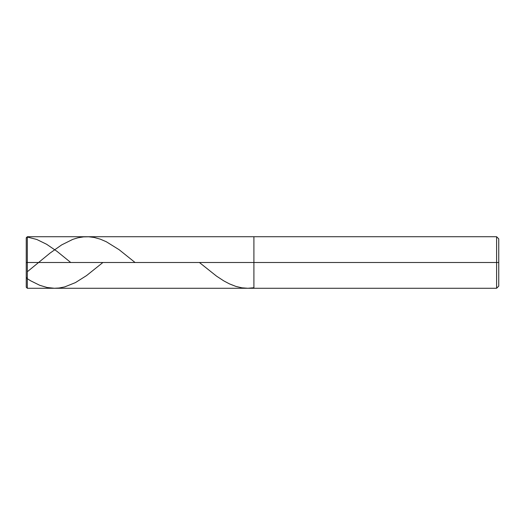 <?xml version="1.0" encoding="UTF-8"?>
<svg xmlns="http://www.w3.org/2000/svg" width="525" height="525" viewBox="0 0 525 525"><rect width="100%" height="100%" fill="white"/><g stroke="black" fill="none" stroke-linecap="round" stroke-linejoin="round"><path stroke-width="0.79" d="M27.326 262.5L27.326 288.271L27.326 262.5L27.326 288.271L27.326 262.5L253.91 262.5L253.91 288.271L253.91 236.729L253.91 288.271L253.91 262.5L496.604 262.5L496.604 288.271L496.604 236.729L496.604 262.5L496.604 236.729L496.604 262.5L498.75 262.5L498.75 286.125L498.75 238.875L498.75 262.5L253.91 262.5L253.91 236.729L253.91 262.5L27.326 262.5L27.326 236.729L27.326 262.5L27.326 236.729L27.326 262.5L26.25 262.5L26.25 287.201L26.25 262.5L27.326 262.5M26.25 262.5L26.25 237.799L26.25 277.358L27.326 278.723L30.758 280.855L39.769 285.305L47.066 287.49L54.357 288.271L59.082 288.008L64.66 286.919L75.39 282.627L86.546 275.592L102.907 262.5M26.25 262.467L26.25 237.982L27.326 237.044L36.763 239.459L46.633 244.282L56.936 251.298L70.744 262.5M199.402 262.5L216.576 276.17L223.867 280.928L229.451 283.881L235.882 286.407L241.894 287.825L247.898 288.271L253.91 287.739M27.326 271.733L50.065 253.083L61.655 244.906L72.811 239.361L77.962 237.792L83.541 236.873L88.692 236.775L94.27 237.477L100.275 239.157L106.286 241.73L119.162 249.736L135.076 262.5M498.75 286.125L496.604 288.271L27.326 288.271L26.25 287.201M498.75 238.875L496.604 236.729L27.326 236.729L26.25 237.799"/></g></svg>
